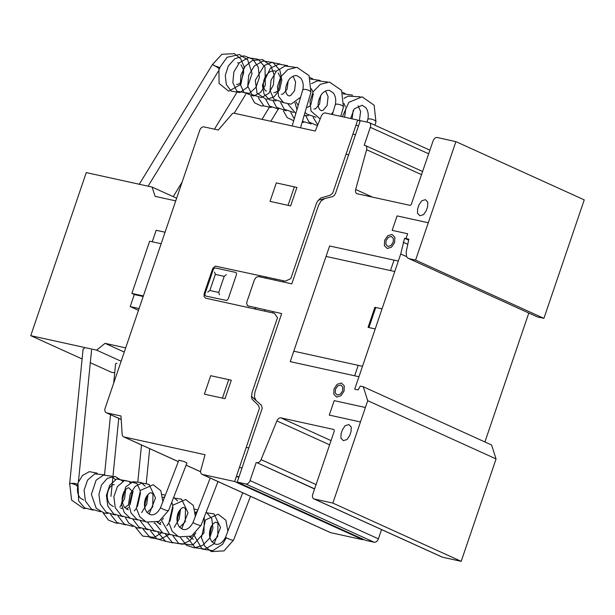 <?xml version="1.0" encoding="UTF-8"?>
<svg xmlns="http://www.w3.org/2000/svg" width="615" height="615" viewBox="0 0 615 615"><rect width="100%" height="100%" fill="white"/><g stroke="black" fill="none" stroke-linecap="round" stroke-linejoin="round"><path stroke-width="0.92" d="M213.759 65.459L219.394 67.458M162.86 501.64L160.83 490.701L153.158 484.735L140.474 490.393L136.376 508.175L139.72 516.654L146.27 522.081L159.008 521.366L168.326 510.75M71.425 483.359L77.198 485.412M77.083 485.904L76.66 485.819M195.37 516.392L193.348 505.453L185.669 499.488L172.992 505.146L168.887 522.927L172.238 531.406L178.781 536.841L191.519 536.119L200.836 525.51M227.888 531.152L225.859 520.213L218.179 514.248L205.502 519.898L201.405 537.687L204.749 546.158L211.291 551.594L224.029 550.879L233.354 540.262M292.171 125.967L302.711 90.013A4.267 1.438 16.3 0 1 304.164 89.39A4.267 1.438 16.3 0 1 308.73 90.39A4.267 1.438 16.3 0 1 310.906 92.411L300.527 127.805M210.207 478.032L193.072 522.343A4.267 0.569 21.1 0 0 194.04 523.142A4.267 0.569 21.1 0 0 198.345 524.956A4.267 0.569 21.1 0 0 201.028 525.425L217.987 481.56M160.561 507.59A4.267 0.569 21.1 0 0 161.53 508.39A4.267 0.569 21.1 0 0 165.835 510.196A4.267 0.569 21.1 0 0 168.518 510.665L186.952 462.987L183.754 461.419L178.865 460.235L160.561 507.59M242.717 492.784L225.582 537.103A4.267 0.569 21.1 0 0 226.551 537.902A4.267 0.569 21.1 0 0 230.863 539.709A4.267 0.569 21.1 0 0 233.546 540.178L250.497 496.32M332.377 114.505L335.229 104.773A4.267 1.438 16.3 0 1 336.682 104.143A4.267 1.438 16.3 0 1 341.24 105.142A4.267 1.438 16.3 0 1 343.416 107.171L340.725 116.335M366.986 122.101L367.739 119.525A4.267 1.438 16.3 0 1 369.192 118.903A4.267 1.438 16.3 0 1 373.759 119.902A4.267 1.438 16.3 0 1 375.926 121.924L374.958 125.229M212.559 64.398L219.778 68.857M218.932 68.096L218.517 67.804M69.641 484.274A4.267 1.169 5.7 0 1 69.626 484.128A4.267 1.169 5.7 0 1 70.963 483.421A4.267 1.169 5.7 0 1 77.498 484.274M69.626 484.128L83.079 349.22A4.267 1.169 5.7 0 1 84.416 348.521M113.683 383.145L115.589 363.98A4.267 1.169 5.7 0 1 116.935 363.281M125.691 347.875L105.065 343.347L96.601 350.127L30.75 335.667L82.11 358.976M90.313 362.696L111.177 372.167L114.697 372.944M30.75 335.667L86.261 172.607L152.113 187.068L176.643 198.199M96.601 350.127L121.132 361.259M105.065 343.347L124.261 352.064M152.113 187.068L155.103 196.354L175.729 200.882M152.243 241.78L156.164 230.279L165.058 232.232M138.467 310.344L130.188 306.585L134.285 294.539L143.18 296.492M139.082 308.538L130.188 306.585M161.138 243.732L149.645 241.211L131.871 293.424L134.37 294.554M143.364 295.946L131.871 293.424M256.201 462.511L250.051 480.584A4.267 2.898 114.4 0 1 245.816 483.974L237.229 482.091L239.012 476.871L236.429 476.302L234.653 481.522L202.412 474.449A4.274 2.906 114.4 0 1 202.02 474.319A4.274 2.906 114.4 0 1 200.813 470.137L205.041 454.731L123.946 436.934A4.244 2.883 114.4 0 1 123.561 436.804A4.244 2.883 114.4 0 1 122.708 436.081L122.162 434.382L120.963 415.986L106.641 412.849A4.282 2.906 114.4 0 1 106.257 412.719A4.282 2.906 114.4 0 1 105.242 407.937L199.76 130.28A4.267 2.898 114.4 0 1 203.996 126.898L218.31 130.034L232.539 113.452A4.244 2.883 114.4 0 1 234.154 113.229L315.241 131.033L321.361 116.027A4.274 2.906 114.4 0 1 325.473 112.991L357.707 120.063L355.931 125.291L358.507 125.852L360.282 120.632L368.869 122.516A4.274 2.906 114.4 0 1 369.269 122.646A4.274 2.906 114.4 0 1 370.315 127.328L364.218 145.24L364.987 145.409A4.267 2.898 114.4 0 1 365.379 145.54A4.267 2.898 114.4 0 1 366.586 149.699L355.678 189.489A4.259 2.89 -65.6 0 0 356.877 193.648A4.259 2.89 -65.6 0 0 357.269 193.779L410.005 205.356L411.174 204.726L433.068 140.927A4.267 2.898 114.4 0 1 437.303 137.537L455.907 141.627L415.579 260.107L409.044 258.669L407.522 257.893L406.461 256.386L406.177 251.973L408.844 239.204L404.547 238.259L400.734 253.98L354.709 389.18L358.145 389.933L360.282 386.089L363.234 386.735L367.724 400.673L332.861 503.085L314.25 498.996A4.267 2.898 114.4 0 1 313.858 498.865A4.267 2.898 114.4 0 1 312.751 494.345L334.083 431.699A2.129 1.445 -65.6 0 0 333.538 429.447A2.129 1.445 -65.6 0 0 333.338 429.378L280.986 417.885A4.259 2.89 -65.6 0 0 276.896 420.914L261.075 459.643A4.267 2.898 114.4 0 1 256.97 462.68L314.572 489.002M313.858 498.865L442.193 557.113A4.267 2.898 -65.6 0 0 442.592 557.244L461.196 561.334L496.067 458.921L491.577 444.983L363.234 386.735M332.861 503.085L461.196 561.334M367.724 400.673L496.067 458.921M484.912 441.954L528.8 313.02M400.734 253.98L406.653 256.663M403.186 242.279L407.768 244.355M404.547 238.259L408.652 240.119M409.044 258.669L537.387 316.917L543.914 318.347L584.25 199.867L455.907 141.627M415.579 260.107L543.914 318.347M370.315 127.328L428.678 153.812M357.707 120.063L360.106 121.155M202.02 474.319L330.363 532.559A4.274 2.906 -65.6 0 0 330.755 532.69L362.996 539.77L363.173 539.247M234.653 481.522L362.996 539.77M251.458 396.444L261.383 405.208L262.259 408.16L239.012 476.871L236.429 476.302L238.828 477.394M237.229 482.091L365.571 540.339L374.158 542.222A4.267 2.898 -65.6 0 0 378.394 538.832L381.538 529.584M346.084 154.204L348.659 154.772M352.918 134.124L355.493 134.685M236.429 476.302L259.407 408.398L258.531 405.446L252.135 399.281L251.535 397.252L252.065 392.416L277.503 317.701L274.39 313.281L205.679 298.19L204.057 296.568L204.18 293.547L212.39 269.447L213.128 267.963L215.419 266.126L285.329 281.147L290.81 278.61L316.248 203.888L317.332 201.536L320.653 198.007L330.063 195.316L332.692 193.133L355.931 125.291L358.507 125.852L335.536 193.325L334.237 195.516L332.369 196.685L318.27 200.183M224.191 276.358L215.319 274.413L209.846 290.472L218.717 292.425L224.191 276.358M226.305 274.667L224.352 276.227M215.258 274.229L214.566 272.084M215.365 267.948L235.691 272.407L236.506 273.214L236.437 274.728L228.234 298.829L226.72 300.489L205.794 296.061L204.98 295.246L205.041 293.732L213.244 269.639L214.151 268.309L215.365 267.948M218.779 292.602L219.47 294.746M209.684 290.603L207.732 292.171M296.922 187.437L276.312 182.909L270.023 201.389L290.634 205.91L296.922 187.437M288.058 205.349L294.347 186.868M260.137 275.612L259.714 275.958M275.312 278.949L274.897 280.148M266.433 276.996L266.026 278.203M265.857 276.873L265.442 277.211M249.198 307.746L249.052 307.285M264.781 309.868L264.373 311.075M255.909 307.923L255.502 309.13M254.771 308.538L254.925 309.007M256.109 400.557L254.387 397.013L254.918 392.178L281.678 313.581L247.468 305.74L246.661 303.226L246.969 301.642L254.349 279.956L256.155 277.304L258.584 276.565L291.794 283.861L318.555 205.256L321.153 200.882L324.881 198.537M283.615 280.771L283.207 281.978M273.091 311.697L272.676 312.904M390.479 270.562L394.03 260.122M428.294 222.753L397.082 215.903L392.162 230.364L407.622 233.754L405.977 238.574M354.655 375.788L358.207 365.348M382.053 308.853L374.896 307.285L368.062 327.365L375.219 328.94M368.923 327.557L375.757 307.477M398.32 261.06L329.609 245.977L290.234 361.643L358.945 376.734M204.395 394.169L225.005 398.689L231.302 380.216L210.684 375.688L204.395 394.169M222.43 398.128L228.719 379.647M246.277 447.382L248.852 447.951M239.443 467.469L242.018 468.03M365.402 407.499L334.191 400.649L329.271 415.11L360.475 421.959M426.257 210.653L427.625 206.632L427.817 202.097L425.38 199.667L421.744 200.767L419.03 204.749L417.662 208.769L417.477 213.305L419.914 215.734L423.551 214.635L426.257 210.653M362.55 366.133L394.715 271.661M349.689 435.558L351.057 431.546L351.25 427.01L348.813 424.573L345.176 425.672L342.47 429.654L341.102 433.675L340.91 438.211L343.347 440.64L346.983 439.541L349.689 435.558M362.504 366.286L293.786 351.203M326.058 256.424L394.769 271.507M394.853 237.267L394.622 242.556L391.471 247.199L387.219 248.483L384.383 245.646L384.606 240.357L387.765 235.706L392.009 234.43L394.853 237.267M390.94 245.562L387.904 246.477L385.874 244.447L386.036 240.673L388.296 237.352L391.325 236.437L393.354 238.459L393.193 242.241L390.94 245.562M344.262 385.859L344.039 391.155L340.879 395.799L336.636 397.082L333.791 394.246L334.014 388.957L337.174 384.306L341.417 383.022L344.262 385.859M340.349 394.161L337.32 395.076L335.29 393.046L335.452 389.264L337.704 385.951L340.733 385.036L342.763 387.058L342.609 390.84L340.349 394.161M490.893 424.381L523.058 329.901M276.896 420.914L329.609 444.837M280.986 417.885L331.047 440.609M314.25 498.996L442.592 557.244M355.678 189.489L372.498 197.123M366.586 149.699L421.582 174.66M106.641 412.849L121.186 419.445M123.946 436.934L178.335 461.611M186.114 465.148L200.613 471.72M202.412 474.449L330.755 532.69M245.816 483.974L374.158 542.222M250.051 480.584L378.394 538.832M256.97 462.68L314.626 488.848M261.075 459.643L316.072 484.605M359.36 120.817L360.621 111.476L358.107 105.765M352.08 118.833L353.233 110.2M344.631 117.196L345.784 108.563M345.453 106.91L343.985 103.52M293.716 120.717L287.174 117.626L283.392 110.854M303.764 122.27L302.111 122.393M294.247 118.887L290.834 112.484M311.205 123.907L302.449 121.255M317.432 125.66L309.053 122.062L305.724 115.751M317.747 124.876L313.166 117.388M342.532 92.434L345.192 93.518M343.032 93.811L352.633 95.156M343.993 98.4L348.082 96.148L360.075 96.786M342.394 116.704L348.851 102.305L362.12 96.816L374.143 105.242L375.919 121.609M350.658 118.518L354.209 108.863L362.12 105.257L365.687 107.556C368.108 110.723 368.808 114.774 367.778 119.71M335.267 104.95C336.29 100.022 335.598 95.971 333.176 92.803L329.602 90.505C327.111 89.882 324.474 91.082 321.691 94.103C317.732 100.652 317.094 105.842 319.785 109.67L321.276 110.669L323.052 110.385L327.095 105.511L328.103 96.724L325.596 91.005M313.835 109.032L315.603 108.755L319.585 104.035L320.715 95.44M306.501 107.425L308.169 107.118L309.86 105.872M310.898 104.627L313.273 93.811M312.943 92.158L311.474 88.76M263.812 105.88L261.237 105.965L254.671 102.882L250.882 96.094M271.253 107.517L263.858 105.911L258.323 97.731M278.695 109.147L269.432 106.026L265.765 99.361M286.136 110.785L276.542 107.31L273.206 100.998M293.586 112.422L284.315 109.285L280.655 102.628M295.815 113.544L288.097 104.266M310.022 77.675L312.681 78.766M308.469 115.689L304.148 115.459M296.983 109.562L294.985 102.736M310.514 79.051L320.123 80.404M315.918 117.319L306.27 113.798L305.078 112.276M311.474 83.648L317.517 80.788L327.564 82.033M333.115 111.976L331.377 114.282M320.161 118.964L311.082 111.146L309.937 101.437L313.312 91.52L320.384 84.309L329.479 82.049L341.594 90.428L343.408 106.856M296.146 101.998L298.19 105.442M302.757 90.197C303.779 85.262 303.08 81.211 300.658 78.043L297.091 75.745C294.6 75.13 291.964 76.329 289.181 79.35C285.214 85.9 284.584 91.089 287.274 94.918L288.766 95.917L290.534 95.633L294.577 90.751L295.592 81.964L293.078 76.252M281.324 94.28L283.092 93.995L287.067 89.283L288.204 80.688M273.883 92.65L275.658 92.358L277.35 91.112M278.387 89.875L280.763 79.051M280.425 77.398L278.195 72.985M276.189 71.363L274.759 70.84L270.592 71.417C265.511 74.569 263.12 79.435 263.404 86.031C264.242 89.413 265.25 91.074 266.433 91.012M236.652 84.47L238.428 84.194L240.134 82.94M241.165 81.703L243.678 72.355L243.54 70.886M243.209 69.234L240.972 64.813M238.966 63.191L237.544 62.676M212.521 64.483L221.877 54.289L234.384 53.666L240.757 58.84L244.178 66.92L240.911 84.363L228.726 91.212L219.086 83.486L218.94 68.734L227.081 57.287L239.473 54.535L247.668 59.786L252.058 73.5L247.453 87.253L239.835 92.534L231.34 91.158L226.328 84.616L225.298 75.414L228.311 65.982L234.73 58.779L244.017 55.819L252.888 59.163L258.277 67.227L259.346 77.536L256.078 87.192L249.39 93.411L236.921 91.274L232.854 82.687L233.815 72.04L239.45 62.699L248.306 57.741L258.162 59.286L265.034 67.112L265.288 85.285L260.522 92.519L253.595 96.032L244.024 92.558L240.373 84.762L240.826 75.161L245.201 66.243L252.581 60.385L262.643 59.663L270.808 65.767L274.19 74.915L273.391 84.993L268.778 93.342L261.46 97.6L251.796 94.525L247.737 85.954L248.698 75.307L254.326 65.982L263.166 61.016L273.014 62.538L279.902 70.333L281.831 80.042L279.664 89.767L274.029 96.939L266.257 99.407L257.016 93.149L255.317 80.211L264.235 65.505L271.684 62.476L280.163 64.006M275.958 100.929L269.27 99.753L263.989 93.841L262.405 85.108L270.362 68.18L278.803 64.152L287.612 65.644M283.4 102.567L273.76 99.038L270.023 90.505L271.069 80.104L276.542 70.994L285.122 66.005L295.054 67.281M300.604 97.224L291.095 104.158L283.584 102.682L278.58 96.417L277.419 86.707L280.778 76.798L287.843 69.572L296.922 67.296L309.076 75.653L310.898 92.096M160.7 507.467C157.686 513.041 154.311 515.462 150.583 514.724L147.039 512.456C144.033 508.205 143.649 503.231 145.886 497.535C148.276 493.784 150.137 492.246 151.467 492.923L152.958 493.922L152.728 506.945L147.146 512.587M145.186 521.558L137.014 519.514L131.01 512.918L128.635 503.639L130.18 493.991L135.162 486.396L141.927 483.006L149.014 484.405L155.51 497.973L149.153 514.202M137.737 519.929L130.226 518.26L124.253 512.495L121.37 504.085L125.706 486.965L132.855 481.745L141.027 482.468L145.148 486.158M147.992 494.452L146.747 504.077L141.704 512.564M130.295 518.291L121.493 515.839L115.266 507.759L113.86 496.851L117.357 486.611L124.668 480.369L136.899 483.49L140.251 490.701M140.543 492.823L137.468 506.529M136.392 508.267L134.262 510.934M122.846 516.654L113.721 513.979L107.771 505.991L106.403 495.375L109.685 485.335L116.642 478.97L129.042 481.407L130.257 482.883M133.101 491.185L130.026 504.9M128.374 507.437L126.821 509.297M115.405 515.024L106.218 512.295L100.237 504.123L98.9 494.375L101.521 484.966L107.394 478.309L115.159 476.433L122.816 481.253M125.66 489.548L124.599 498.611L119.848 507.144M107.963 513.387L104.389 513.141L96.24 508.344L91.397 494.399L96.086 480.23L103.474 475.095L111.761 476.21L115.374 479.615M100.514 511.757L91.481 509.135L85.416 501.033L84.094 490.232L87.568 480.1L94.772 473.873L104.719 474.834M93.065 510.119L84.593 507.875L78.628 500.925L77.974 482.829L82.556 475.433L89.359 471.644L97.278 473.196M85.631 508.49L83.594 508.459L71.617 500.141L69.718 483.913M128.251 509.82L124.707 507.56C121.439 502.647 121.278 497.266 124.215 491.408C126.421 488.579 128.058 487.449 129.135 488.018L131.648 490.862M113.36 506.552L109.816 504.285C106.541 499.342 106.387 493.945 109.362 488.087C111.553 485.304 113.183 484.19 114.244 484.751M83.586 500.018L80.327 498.065C77.736 495.052 76.913 490.993 77.844 485.896M120.801 508.19L122.316 508.313M124.814 507.683L128.696 504.608M129.688 503.247L132.064 492.43M144.579 506.514L146.954 495.698M193.218 522.227C190.196 527.801 186.822 530.215 183.093 529.484L179.549 527.216C176.543 522.965 176.167 517.991 178.404 512.295C180.787 508.536 182.647 506.998 183.977 507.675L185.469 508.682L185.238 521.697L179.657 527.339M177.697 536.318L169.525 534.274L161.261 519.944M173.43 497.958L181.525 499.157L188.021 512.733L181.663 528.954M170.247 534.681L162.737 533.013L154.78 522.904M162.867 497.589L164.766 496.705M173.684 497.297L177.658 500.91M180.503 509.212L179.257 518.837L174.222 527.324M162.806 533.051L154.011 530.591L147.831 522.65M162.314 494.429L165.343 495.221M171.793 502.186L172.761 505.453M173.061 507.575L169.978 521.289M168.902 523.027L166.773 525.687M155.364 531.414L146.239 528.731L140.389 521.013M163.267 518.253L162.537 519.652M160.884 522.197L159.331 524.057M147.915 529.776L138.929 527.193L132.94 519.375M140.474 528.147L136.937 527.901L128.781 523.134L125.498 517.745M133.032 526.509L124.268 524.08L118.057 516.108M125.583 524.872L117.035 522.581L110.615 514.478M118.142 523.242L116.35 523.234L108.424 520.106L103.166 512.841M160.761 524.58L157.14 522.212M145.055 499.757L146.754 499.503M153.996 523.05L154.834 523.065M157.332 522.442L159.423 521.136M177.089 521.274L179.465 510.45M225.728 536.98C222.707 542.553 219.34 544.975 215.604 544.237L212.067 541.969C209.062 537.718 208.677 532.744 210.914 527.047C213.305 523.296 215.158 521.758 216.488 522.435L217.979 523.434L217.756 536.457L212.175 542.099M226.328 537.771L222.522 544.321L212.782 550.686L202.043 549.026L193.779 534.704M205.94 512.718L214.043 513.917L220.539 527.547L214.089 543.798L205.049 549.118L195.255 547.765L187.291 537.664M195.378 512.341L197.284 511.457M206.202 512.057L211.775 518.637L212.951 528.308L209.63 538.21L202.589 545.467L194.425 547.827L186.522 545.351L180.341 537.402M194.824 509.182L197.853 509.973M204.311 516.946L203.942 532.982L193.002 544.944L178.75 543.483L172.9 535.765M195.393 512.556L196.285 514.04M195.778 533.005L190.227 540.362L182.54 544.252L172.338 542.53L165.458 534.135M172.992 542.899L165.612 541.3L158.009 532.498M165.543 541.269L156.756 538.817L150.567 530.868M168.741 534.689L160.223 539.347L150.321 537.81L143.126 529.231M161.299 533.059L154.304 537.318L142.726 536.096L135.677 527.593M193.271 539.332L189.651 536.972M177.574 514.509L179.265 514.263M186.506 537.802L187.344 537.825M189.843 537.195L191.942 535.896M209.607 536.026L211.983 525.202M218.225 71.394L148.084 186.184M139.19 184.392L212.498 64.406M245.662 94.464L234.192 113.237M173.222 196.646L182.132 182.063M214.443 129.188L236.637 92.873M278.172 109.216L270.808 121.278M261.99 119.341L269.147 107.633M91.574 350.073L78.443 481.63M110.539 414.656L104.542 474.719M118.741 418.385L110.961 496.39M141.504 444.945L137.868 481.391M149.706 448.666L146.255 483.229M365.379 145.54L422.651 171.531M369.269 122.646L429.923 150.175M106.257 412.719L121.193 419.491M123.561 436.804L178.319 461.65M186.099 465.186L200.613 471.774"/></g></svg>
